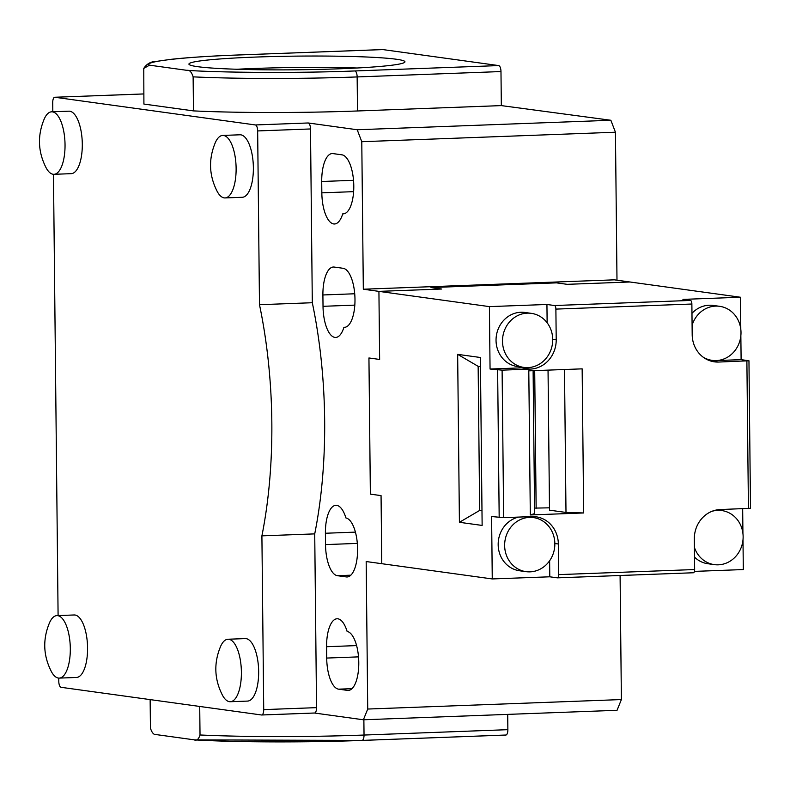 <?xml version="1.0" encoding="UTF-8"?>
<svg xmlns="http://www.w3.org/2000/svg" width="790" height="790" viewBox="0 0 790 790"><rect width="100%" height="100%" fill="white"/><g stroke="black" fill="none" stroke-linecap="round" stroke-linejoin="round"><path stroke-width="1.19" d="M712.007 511.298A27.285 25.063 -82.1 0 1 721.764 510.557A27.285 25.063 -82.1 0 1 743.133 536.647A27.285 25.063 -82.1 0 1 714.298 564.623A27.285 25.063 -82.1 0 1 694.42 547.44M714.298 564.623L707.84 563.724A27.285 25.063 -82.1 0 1 694.519 557.118M554.847 543.688A27.285 25.063 -82.1 0 1 526.012 571.654A27.285 25.063 -82.1 0 1 504.642 545.564A27.285 25.063 -82.1 0 1 533.477 517.588A27.285 25.063 -82.1 0 1 554.847 543.688M526.012 571.654L519.553 570.765A27.285 25.063 -82.1 0 1 498.174 544.675A27.285 25.063 -82.1 0 1 518.566 517.095M692.089 325.263A27.285 25.063 -82.1 0 1 719.621 306.313A27.285 25.063 -82.1 0 1 741 332.412A27.285 25.063 -82.1 0 1 712.155 360.378A27.285 25.063 -82.1 0 1 702.962 357.021M527.315 313.146A27.285 25.063 -82.1 0 1 531.334 313.353A27.285 25.063 -82.1 0 1 552.654 341.635A27.285 25.063 -82.1 0 1 527.888 367.617A27.285 25.063 -82.1 0 1 523.869 367.409A27.285 25.063 -82.1 0 1 502.559 339.137A27.285 25.063 -82.1 0 1 527.315 313.146M523.869 367.409L517.411 366.521A27.285 25.063 -82.1 0 1 496.1 338.238A27.285 25.063 -82.1 0 1 520.857 312.257A27.285 25.063 -82.1 0 1 524.876 312.455L531.334 313.353M742.995 539.837L743.311 569.56L694.45 571.387M492.259 578.942L491.607 516.542L503.655 517.648L531.897 516.591A28.43 26.11 -82.1 0 1 536.084 516.808A28.43 26.11 -82.1 0 1 558.342 543.984L558.668 574.626A3.407 1.333 87.9 0 1 557.454 577.846A3.407 1.333 87.9 0 1 557.365 577.846L549.791 576.799L492.259 578.942L381.768 563.695L381.057 495.607L381.768 563.695L366.175 561.542L367.725 709.045L363.39 719.779L314.459 713.024M742.926 533.477L742.669 508.721M489.405 306.619L546.937 304.476L554.511 305.523A3.407 1.333 87.9 0 1 555.884 309.107L556.209 339.74A28.43 26.11 -82.1 0 1 530.357 369.088L502.104 370.145L490.057 369.029L489.405 306.619L363.321 289.219L614.373 279.838L629.966 281.99L567.2 284.331L629.966 281.99L740.457 297.238L740.793 329.233M740.852 335.592L741.109 359.647L748.96 360.773L718.633 362.047A28.43 26.11 -82.1 0 1 714.456 361.84A28.43 26.11 -82.1 0 1 692.188 334.664L691.872 304.022A3.407 1.333 -92.1 0 0 690.5 300.437L682.925 299.39L740.457 297.238M368.94 357.969L370.362 494.135L381.057 495.607L370.362 494.135L368.94 357.969L379.635 359.45L368.94 357.969M556.515 282.86L430.985 287.55L441.679 289.022L378.924 291.372L379.635 359.45L378.924 291.372L441.679 289.022L430.985 287.55L556.515 282.86L567.2 284.331L556.515 282.86M482.137 525.429L459.415 522.299L457.657 354.354L480.379 357.495L482.137 525.429M549.791 576.799L549.623 560.762M534.307 517.726A28.43 26.11 97.9 0 0 531.561 516.611M557.543 577.836L693.353 572.76A3.407 1.333 -92.1 0 0 693.442 572.76A3.407 1.333 -92.1 0 0 694.647 569.541L694.331 538.908A28.43 26.11 -82.1 0 1 720.184 509.56L750.5 508.286L748.96 360.773M691.971 313.324A27.285 25.063 -82.1 0 1 713.163 305.424L719.621 306.313M710.062 360.813L741.109 359.647M457.657 354.354L478.148 366.333L479.658 510.439L459.415 522.299M481.979 510.35L479.658 510.439L481.979 510.755M480.468 366.649L478.148 366.333M547.134 322.764L546.937 304.476M490.057 369.029L521.439 367.854A28.43 26.11 97.9 0 0 524.698 367.518M583.662 512.957L530.307 514.952L528.796 370.846L582.151 368.851L583.662 512.957L565.995 512.443L564.495 369.513M530.307 514.952L534.613 513.619L533.112 370.688M548.043 370.125L549.504 510.172L565.995 512.443M534.554 508.108L549.485 507.822M536.143 508.326L534.702 370.629M396.313 59.24A108.013 6.833 -0.6 0 0 275.305 56.485A108.013 6.833 -0.6 0 0 188.929 64.089A108.013 6.833 -0.6 0 0 197.569 66.666A108.013 6.833 -0.6 0 0 318.577 69.421A108.013 6.833 -0.6 0 0 404.954 61.827A108.013 6.833 -0.6 0 0 396.313 59.24M357.149 67.999A108.013 6.833 -0.6 0 0 236.852 69.263M236.121 168.379A31.264 12.206 87.9 0 1 225.031 197.935A31.264 12.206 87.9 0 1 217.211 191.466C208.994 175.419 208.392 159.086 215.384 142.467A31.264 12.206 87.9 0 1 222.701 135.436A31.264 12.206 87.9 0 1 236.121 168.379M222.701 135.436L239.953 134.794A31.264 12.206 87.9 0 1 253.373 167.727A31.264 12.206 87.9 0 1 242.293 197.283L225.031 197.935M241.394 672.172A31.264 12.206 87.9 0 1 230.305 701.727A31.264 12.206 87.9 0 1 222.484 695.269C214.278 679.222 213.665 662.889 220.657 646.26A31.264 12.206 87.9 0 1 227.974 639.238A31.264 12.206 87.9 0 1 241.394 672.172M227.974 639.238L245.236 638.596A31.264 12.206 87.9 0 1 258.656 671.53A31.264 12.206 87.9 0 1 247.566 701.086L230.305 701.727M65.037 144.758A31.264 12.206 87.9 0 1 53.957 174.314A31.264 12.206 87.9 0 1 46.136 167.845C37.92 151.799 37.308 135.465 44.299 118.846A31.264 12.206 87.9 0 1 51.617 111.815A31.264 12.206 87.9 0 1 65.037 144.758M51.617 111.815L68.878 111.173A31.264 12.206 87.9 0 1 82.298 144.106A31.264 12.206 87.9 0 1 71.219 173.662L53.957 174.314M70.31 648.551A31.264 12.206 87.9 0 1 59.23 678.106A31.264 12.206 87.9 0 1 51.409 671.648C43.193 655.601 42.581 639.268 49.573 622.639A31.264 12.206 87.9 0 1 56.9 615.617A31.264 12.206 87.9 0 1 70.31 648.551M56.9 615.617L74.151 614.976A31.264 12.206 87.9 0 1 87.572 647.909A31.264 12.206 87.9 0 1 76.492 677.465L59.23 678.106M143.8 93.951L54.895 97.269L255.377 124.948L308.199 122.973L357.208 129.748L610.868 120.268L501.334 105.603L500.978 71.554A5.688 2.222 -92.1 0 0 498.688 65.58L382.854 49.582A5.688 2.222 -92.1 0 0 382.696 49.573A5.688 2.222 -92.1 0 0 382.548 49.592M362.175 740.408L505.699 735.036A5.688 2.222 -92.1 0 0 505.847 735.046A5.688 2.222 -92.1 0 0 507.871 729.674L507.703 714.387M501.334 105.603L357.505 110.975A153.497 9.707 179.4 0 1 193.481 110.896L143.908 104.053L143.77 68.394L149.527 65.175C142.506 61.581 184.198 56.821 239.024 54.964L382.854 49.582M498.688 65.58L354.858 70.952C302.205 73.115 224.014 72.828 187.023 70.349L149.527 65.175M308.199 122.973A5.688 2.222 87.9 0 1 310.49 128.958L312.307 302.728A250.144 97.674 87.9 0 1 314.726 533.882L316.543 707.643A5.688 2.222 87.9 0 1 314.529 713.024L261.707 714.99A5.688 2.222 -92.1 0 1 261.559 714.99L61.067 687.31A5.688 2.222 -92.1 0 1 58.786 681.326L58.746 678.106M620.091 575.505L621.384 699.565L617.049 710.299L363.39 719.779M150.139 699.604L150.436 728.133C151.947 732.942 153.981 735.105 156.539 734.641L194.034 739.815C196.621 740.99 198.616 739.371 200.018 734.976A153.497 9.707 -0.6 0 0 364.032 735.046L507.871 729.674M58.095 615.568L53.473 174.304M52.821 111.775L52.723 102.641A5.688 2.222 -92.1 0 1 54.737 97.259A5.688 2.222 -92.1 0 1 54.895 97.269M187.023 70.349C189.59 69.885 191.624 72.048 193.125 76.857L193.481 110.896M610.868 120.268L615.44 132.226L616.99 280.193M357.208 129.748L361.781 141.706L615.44 132.226M326.704 658.06L326.586 646.714A29.566 11.544 87.9 0 1 337.063 618.768A29.566 11.544 87.9 0 1 347.116 631.427A29.566 11.544 87.9 0 1 358.769 661.753A29.566 11.544 87.9 0 1 348.301 690.43A29.566 11.544 87.9 0 1 347.511 690.391L338.594 689.166A29.566 11.544 87.9 0 1 326.704 658.06L358.512 656.875M325.519 544.596L325.401 533.25A29.566 11.544 87.9 0 1 335.878 505.304A29.566 11.544 87.9 0 1 345.921 517.954A29.566 11.544 87.9 0 1 357.584 548.29A29.566 11.544 87.9 0 1 347.116 576.967A29.566 11.544 87.9 0 1 346.316 576.927L337.409 575.693A29.566 11.544 87.9 0 1 325.519 544.596L357.327 543.401M321.836 192.839L321.718 181.493A29.566 11.544 87.9 0 1 332.195 153.556A29.566 11.544 87.9 0 1 332.985 153.596L341.902 154.82A29.566 11.544 87.9 0 1 353.772 184.909A29.566 11.544 87.9 0 1 343.314 213.863A29.566 11.544 87.9 0 1 342.741 213.853A29.566 11.544 87.9 0 1 334.516 223.985A29.566 11.544 87.9 0 1 321.836 192.839L353.634 191.654M323.021 306.313L322.903 294.966A29.566 11.544 87.9 0 1 333.38 267.02A29.566 11.544 87.9 0 1 334.18 267.06L343.087 268.294A29.566 11.544 87.9 0 1 354.967 298.373A29.566 11.544 87.9 0 1 344.499 327.337A29.566 11.544 87.9 0 1 343.926 327.317A29.566 11.544 87.9 0 1 335.71 337.449A29.566 11.544 87.9 0 1 323.021 306.313L354.819 305.118M363.321 289.219L361.781 141.706M314.529 713.024A5.688 2.222 87.9 0 1 314.381 713.014L261.855 714.97M255.377 124.948A5.688 2.222 87.9 0 1 257.659 130.933L310.49 128.958M261.707 714.99A5.688 2.222 -92.1 0 0 263.722 709.618L261.905 535.857A250.144 97.674 -92.1 0 0 259.485 304.703L257.659 130.933M621.384 699.565L367.725 709.045M199.722 706.448L200.018 734.976M363.874 719.759L364.032 735.046A5.688 2.222 87.9 0 1 362.018 740.428C305.947 742.58 235.618 742.353 194.676 739.875L194.034 739.815M343.926 327.317L345.072 327.277M342.741 213.853L343.887 213.814M261.905 535.857L314.726 533.882M312.307 302.728L259.485 304.703M499.181 517.588L497.631 370.076M694.647 569.541L558.668 574.626M554.511 305.523L690.5 300.437M746.886 361L748.426 508.503M503.655 517.648L502.104 370.145M558.342 543.984L554.847 543.5M691.872 304.022L555.884 309.107M718.633 362.047L710.368 360.912M556.209 339.74L552.704 339.256M530.357 369.088L521.439 367.854M500.978 71.554L357.149 76.936L357.505 110.975M195.347 739.894L361.869 740.418A5.688 2.222 87.9 0 0 362.018 740.428L505.847 735.046M354.858 70.952A5.688 2.222 -92.1 0 1 357.149 76.936A153.497 9.707 179.4 0 1 193.125 76.857M316.543 707.643L263.722 709.618M354.71 293.771L322.903 294.966M353.525 180.308L321.718 181.493M355.411 532.124L325.401 533.25M346.316 576.927L347.906 576.868M337.409 575.693L350.829 575.189M356.596 645.598L326.586 646.714M347.511 690.391L349.091 690.332M338.594 689.166L352.024 688.663M712.155 360.378L707.366 359.717M693.442 572.76L557.454 577.846M721.764 510.557L716.974 509.896M533.477 517.588L527.453 516.759M143.8 93.931L54.737 97.259M382.696 49.573L238.866 54.954C210.525 56.021 187.981 57.473 171.213 59.309L156.795 61.343C151.097 61.393 146.762 63.743 143.77 68.394"/></g></svg>
